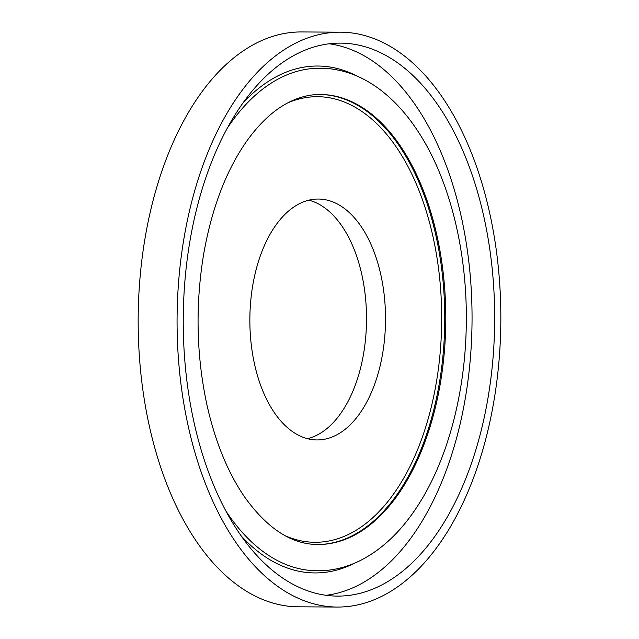 <?xml version="1.0" encoding="UTF-8"?>
<svg xmlns="http://www.w3.org/2000/svg" width="639" height="639" viewBox="0 0 639 639"><rect width="100%" height="100%" fill="white"/><g stroke="black" fill="none" stroke-linecap="round" stroke-linejoin="round"><path stroke-width="0.96" d="M330.435 606.754A287.438 161.883 -89.7 0 1 177.147 312.591A287.438 161.883 -89.7 0 1 340.643 32.182A287.438 161.883 -89.7 0 1 347.472 32.477A287.438 161.883 -89.7 0 1 500.76 326.633A287.438 161.883 -89.7 0 1 337.264 607.05A287.438 161.883 -89.7 0 1 330.435 606.754M337.264 607.05L298.357 606.818A287.438 161.883 -89.7 0 1 291.528 606.523A287.438 161.883 -89.7 0 1 138.24 312.367A287.438 161.883 -89.7 0 1 301.736 31.95L340.643 32.182M329.261 43.795A276.487 155.716 -89.7 0 1 472.045 320.395A276.487 155.716 -89.7 0 1 326.026 595.3M347.153 43.412A276.487 155.716 -89.7 0 1 494.594 326.369A276.487 155.716 -89.7 0 1 337.328 596.099A276.487 155.716 -89.7 0 1 330.754 595.812A276.487 155.716 -89.7 0 1 183.313 312.862A276.487 155.716 -89.7 0 1 340.579 43.125A276.487 155.716 -89.7 0 1 347.153 43.412M314.116 439.816A120.452 67.838 -89.7 0 1 249.889 316.545A120.452 67.838 -89.7 0 1 318.398 199.041A120.452 67.838 -89.7 0 1 321.265 199.168A120.452 67.838 -89.7 0 1 385.493 322.431A120.452 67.838 -89.7 0 1 316.984 439.936A120.452 67.838 -89.7 0 1 314.116 439.816M308.893 200.175A120.452 67.838 -89.7 0 1 366.522 319.78A120.452 67.838 -89.7 0 1 307.487 438.697M354.653 563.143A253.459 142.745 -89.7 0 1 308.821 572.672A253.459 142.745 -89.7 0 1 240.791 535.49M243.331 102.607A253.459 142.745 -89.7 0 1 323.845 66.288A253.459 142.745 -89.7 0 1 357.505 76.289M310.826 570.499L310.826 570.499A251.271 141.515 -89.7 0 1 309.843 570.411A251.271 141.515 -89.7 0 1 225.431 510.297M320.379 94.476A225.024 126.73 -89.7 0 1 325.722 94.708A225.024 126.73 -89.7 0 1 445.726 324.995A225.024 126.73 -89.7 0 1 317.735 544.516L313.054 544.316C288.924 542.511 266.247 526.927 245.025 497.565C227.883 472.796 215.135 441.669 206.788 404.183C196.413 355.396 195.302 305.801 203.45 255.384C211.493 208.953 225.91 170.877 246.71 141.155C260.848 121.466 275.992 107.999 292.151 100.738C301.584 96.489 310.993 94.404 320.379 94.476M227.676 127.616A251.271 141.515 -89.7 0 1 312.783 68.493L327.176 68.485C346.506 70.194 364.629 77.623 381.547 90.762C395.9 101.976 408.712 116.546 419.991 134.478C449.952 181.668 466.957 250.935 466.318 320.802C465.991 390.221 448.266 458.762 418.002 505.393C401.747 530.682 382.705 548.965 360.875 560.243C344.74 568.398 328.095 571.817 310.929 570.507L309.843 570.411M319.883 94.476A225.024 126.73 -89.7 0 1 324.692 94.7A225.024 126.73 -89.7 0 1 444.704 324.372A225.024 126.73 -89.7 0 1 317.391 544.516M288.141 102.695A222.795 125.476 -89.7 0 1 322.823 96.92A222.795 125.476 -89.7 0 1 441.517 329.628A222.795 125.476 -89.7 0 1 309.611 542.048A222.795 125.476 -89.7 0 1 285.593 535.921"/></g></svg>
